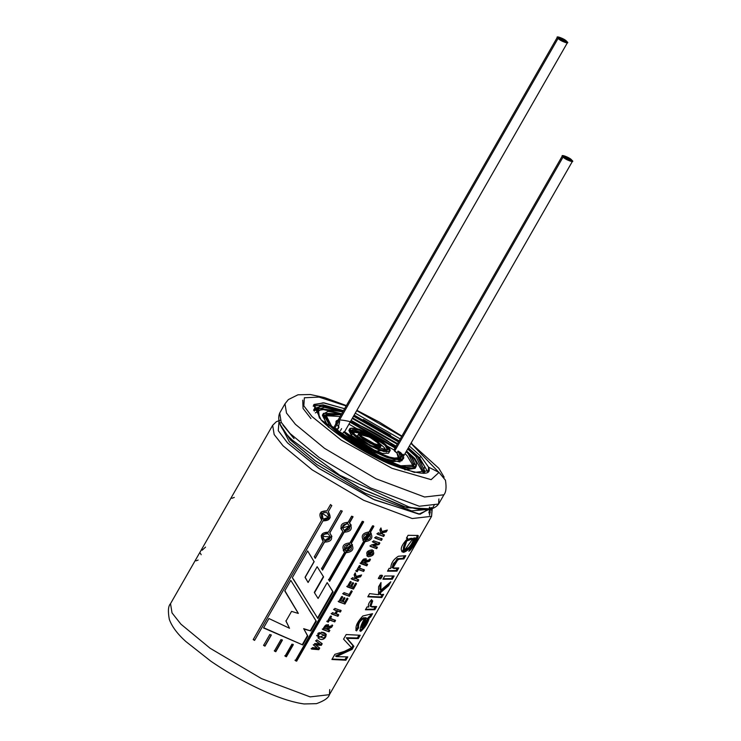 <?xml version="1.0" encoding="UTF-8"?>
<svg xmlns="http://www.w3.org/2000/svg" width="741" height="741" viewBox="0 0 741 741"><rect width="100%" height="100%" fill="white"/><g stroke="black" fill="none" stroke-linecap="round" stroke-linejoin="round"><path stroke-width="1.11" d="M398.88 460.244L396.972 453.038L393.962 449.935L348.955 424.158L393.962 449.935L395.073 447.999L350.067 422.222L395.073 447.999L396.009 447.777L394.907 449.713M341.601 428.641L340.499 430.577M557.464 37.05L566.754 41.459L567.402 42.737L558.121 38.328L557.464 37.05L333.552 428.029L337.905 429.076L339.007 427.14C332.19 419.665 336.831 418.072 352.92 422.37C373.575 431.382 387.941 439.848 396.009 447.777M336.553 422.796L336.738 420.916L338.267 419.804M350.465 421.527L395.472 447.295M336.738 420.916L335.441 424.723M422.083 471.081L414.775 458.475L406.559 450.963L414.775 458.475L422.083 471.081M316.49 410.607L324.836 409.393L341.694 413.811L321.77 409.217L315.342 412.885M326.309 424.88L323.141 414.414M415.442 467.275L404.799 469.831L415.08 468.349L416.192 466.413L402.215 467.089L371.343 454.4L329.56 425.288L323.493 413.33L341.675 413.849L328.143 411.366L323.215 414.024L329.56 425.288L328.448 427.224L329.56 425.288C334.867 431.873 363.396 453.251 393.536 464.385C423.028 474.842 418.674 462.208 410.125 454.455L416.192 466.413M413.219 465.996L407.096 455.696L405.021 453.649L407.096 455.696L413.219 465.996M396.129 446.156L351.123 420.379L396.129 446.156M340.156 416.498L325.355 415.682L340.156 416.498M400.992 456.549L399.936 461.976L382.347 458.049L342.564 433.902L338.267 432.207L342.564 433.902L373.899 454.261L393.341 461.597L401.844 460.772L402.947 458.836L394.453 459.661L375.011 452.325L343.667 431.966L342.564 433.902L343.667 431.966C351.743 439.895 366.11 448.37 386.765 457.382C402.854 461.671 407.494 460.078 400.668 452.603L402.947 458.836M337.905 429.076L339.693 421.434M403.261 454.307L402.706 455.724L403.91 455.595L572.404 161.39L563.123 156.981L562.465 155.703L571.756 160.112L572.404 161.39M387.552 449.87L375.863 451.121L351.466 435.56L349.891 429.734M386.32 452.029L384.079 447.36L379.448 443.359L380.874 446.193L370.194 443.331L360.246 436.403L358.801 433.55L369.481 436.412L379.429 443.34C377.308 440.784 372.232 437.681 364.202 434.041C358.357 432.661 357.042 433.448 360.246 436.403L359.144 438.339L360.246 436.403C362.368 438.959 367.453 442.062 375.483 445.712C381.328 447.092 382.643 446.304 379.429 443.34L384.079 447.36L386.413 450.648M352.16 431.03L361.969 433.355L351.021 431.818M359.126 438.32L357.699 435.486L359.126 438.32M379.448 446.656L376.604 448.333L379.772 448.129L380.874 446.193M362.164 437.097L370.13 442.636L378.67 444.924L377.512 442.655L369.555 437.107L361.015 434.819L362.164 437.097C354.087 430.567 374.881 438.098 377.512 442.655C385.598 449.185 364.794 441.645 362.164 437.097M361.58 436.421L376.993 445.258L361.58 436.421M354.494 434.319L370.417 445.406L387.497 449.982L385.19 445.424L369.268 434.337L352.188 429.761L354.494 434.319C349.354 429.585 351.466 428.326 360.821 430.54C373.668 436.366 381.791 441.33 385.19 445.424C390.322 450.158 388.219 451.417 378.864 449.213C366.017 443.377 357.894 438.413 354.494 434.319M349.974 428.493L348.872 430.428L351.466 435.56L352.577 433.624L349.974 428.493L355.967 428.205L369.194 433.642L387.108 446.119L389.701 451.25L383.718 451.538L370.481 446.101L352.577 433.624L351.466 435.56L369.379 448.036L382.606 453.473L388.599 453.186L389.701 451.25M352.577 433.624C356.393 438.237 365.535 443.813 379.994 450.38C390.516 452.862 392.887 451.445 387.108 446.119C383.292 441.516 374.149 435.93 359.691 429.372C349.168 426.881 346.797 428.298 352.577 433.624M567.402 42.737L344.593 431.781L373.529 450.936L392.415 458.253L400.742 457.567L398.074 451.102L396.972 453.038L399.89 458.364M562.465 155.703L393.962 449.935L394.629 451.186L563.123 156.981L394.629 451.186L396.972 453.038L398.074 451.102L400.668 452.603L398.074 451.102C405.244 458.494 401.094 460.198 385.635 456.215C365.396 447.277 351.716 439.117 344.611 431.744L343.667 431.966L344.593 431.781M331.477 425.982L371.269 453.714L400.677 465.793L413.987 465.153L408.208 453.761L406.133 451.714L408.208 453.761C416.349 461.152 420.49 473.175 392.406 463.218C363.701 452.612 336.534 432.253 331.477 425.982L325.382 415.488L341.268 414.562L325.697 414.59L331.477 425.982M397.232 444.22L352.234 418.443L397.232 444.22M352.559 417.868L397.565 443.646L352.559 417.868M406.54 451L410.125 454.455L406.54 451M323.493 413.33L322.381 415.266L328.448 427.224M422.815 470.211L415.877 456.539L407.67 449.027L415.877 456.539M398.519 441.969L353.522 416.201L398.519 441.969M342.805 411.876L324.567 407.328L316.87 409.532L319.528 418.23L318.167 408.263L342.805 411.876M314.295 411.088L314.666 408.272L323.113 406.003L343.157 411.255L320.019 405.948L314.295 411.088M353.827 415.655L398.834 441.423L353.827 415.655M408.022 448.407L417.794 457.234L425.019 471.471L422.778 473.212L424.686 466.46L417.794 457.234L408.022 448.407M363.312 419.489L390.729 435.189L363.312 419.489M313.749 409.903L318.973 407.883M424.297 472.341L424.074 473.091M558.121 38.328L334.2 429.308L558.121 38.328C559.594 40.894 571.302 45.127 566.754 41.459C565.272 38.893 553.573 34.66 558.121 38.328M563.123 156.981C564.596 159.547 576.303 163.78 571.756 160.112C570.274 157.546 558.575 153.313 563.123 156.981M429.317 507.428L429.632 508.724M429.687 509.067L428.872 512.994M429.752 510.16L429.715 509.345M430.947 509.113L431.373 510.188L430.947 509.113M431.873 511.234L431.577 516.32L412.255 518.533L363.664 500.286L312.202 469.877L283.062 445.813L274.17 434.559L272.66 425.306L274.17 434.559L283.062 445.813L312.202 469.877L363.664 500.286L412.255 518.533L431.577 516.32L329.43 694.678L310.118 696.883L261.527 678.645L210.064 648.227L180.915 624.163L210.064 648.227L261.527 678.645L310.118 696.883L329.43 694.678C328.596 697.837 324.28 700.838 316.472 703.663L304.162 703.95C294.02 702.607 281.83 698.856 267.584 692.687C248.133 684.212 229.256 673.745 210.953 661.278L185.769 641.456C177.423 633.935 171.949 626.58 169.328 619.411C167.809 611.242 168.207 605.99 170.523 603.665L172.023 612.909L180.915 624.163L172.023 612.909L170.523 603.665L272.66 425.306L276.365 421.694L280.181 420.267M317.898 618.503L333.089 591.966L327.189 582.593L318.093 598.469L314.499 592.781L318.093 598.469L327.189 582.593L333.089 591.966L317.898 618.503L292.306 577.711L307.645 550.943L314.128 561.734L305.107 577.48L308.099 582.491L317.148 566.698L323.585 576.915L314.499 592.781L323.585 576.915L317.148 566.698L308.099 582.491L305.107 577.183L314.128 561.734L307.645 550.943L292.306 577.711M285.063 656.155L291.935 644.151L293.325 644.698L286.406 656.767L285.063 656.155L286.406 656.767L293.325 644.698L291.935 644.151L285.063 656.155M274.402 651.033L280.969 639.585L282.386 640.205L275.791 651.728L274.402 651.033L275.791 651.728L282.386 640.205L280.969 639.585L274.402 651.033M264.972 646.152L263.583 645.402L269.826 634.491L271.262 635.176L264.972 646.152L263.601 645.115L264.972 646.152L271.262 635.176L269.826 634.491L263.583 645.402L264.972 646.152M323.039 520.858L254.58 640.391L253.2 639.594L321.659 520.062C318.167 513.93 319.917 510.873 326.911 510.882L330.43 504.732L331.82 505.529L328.291 511.679C331.829 517.737 330.069 520.793 323.039 520.858L330.171 517.626L328.291 511.679L331.82 505.529L330.43 504.732L326.911 510.882L330.588 504.519L326.911 510.882L321.196 511.901L321.807 519.849L253.2 639.594L321.807 519.849L253.2 639.594L254.58 640.391L323.039 520.858M329.819 532.927C333.357 538.781 331.607 541.847 324.567 542.106L315.258 558.353L314.314 556.806L323.169 541.356C319.603 535.382 321.353 532.325 328.42 532.177L340.814 510.54L342.212 511.29L329.819 532.927L342.212 511.29L340.814 510.54L328.42 532.177L321.186 535.743L323.169 541.356L314.314 556.806L315.258 558.353L314.332 556.528L315.258 558.353L324.567 541.81L315.258 558.066L324.567 541.81L331.894 536.549L329.819 532.927M340.814 528.074L342.861 531.501L321.594 568.634L322.53 570.116L344.25 532.195L351.225 525.147L349.502 523.016L353.022 516.866L351.642 516.171L348.113 522.331L340.906 528.555L342.861 531.501C339.341 525.777 341.092 522.72 348.113 522.331L351.642 516.171L353.022 516.866L349.502 523.016C353.003 528.648 351.253 531.705 344.25 532.195L322.53 570.116L321.594 568.634L342.861 531.501L340.841 528.222M329.625 581.315L346.001 552.721L352.512 544.83L351.253 543.551L363.646 521.905L362.293 521.293L349.9 542.931L343.259 550.563L344.648 552.11L328.726 579.897L344.648 552.11C341.249 546.645 343 543.588 349.9 542.931L362.293 521.293L363.646 521.905L351.253 543.551C354.596 548.886 352.846 551.943 346.001 552.721L329.625 581.315L328.726 579.897L329.43 581.009M363.812 541.125C360.617 535.984 362.368 532.927 369.064 531.955L372.584 525.795L373.872 526.332L370.352 532.483C373.445 537.484 371.695 540.55 365.1 541.662L296.641 661.194L295.353 660.657L363.812 541.125L363.433 540.652L363.812 541.125L295.353 660.657L296.641 661.194L294.974 660.185L296.641 661.194L365.1 541.662L364.702 541.18L296.243 660.713L364.702 541.18L365.1 541.662L371.25 533.279L369.954 532.001L370.352 532.483L373.872 526.332L372.584 525.795L369.064 531.955L362.858 540.245L363.812 541.125M408.819 551.239L410.764 548.062C414.136 545.2 418.6 535.724 414.664 538.624C412.052 546.237 408.337 550.822 403.539 552.36C399.418 550.424 400.835 545.756 407.791 538.346L406.411 538.188L408.069 535.298L418.091 535.511C419.471 536.28 411.533 550.331 408.819 551.239L415.034 543.134L418.044 535.474L408.069 535.298L406.411 538.188L407.791 538.346L406.689 537.707L407.791 538.346L402.252 551.962L408.856 549.137L414.664 538.624L413.747 538.012L416.109 538.55L408.819 551.239M392.035 567.393L397.204 558.686L402.993 558.306L404.354 555.935L402.993 558.306L403.928 558.909L405.762 555.704L398.399 556.25C393.378 559.381 390.831 563.456 390.766 568.458C390.831 563.456 393.378 559.381 398.399 556.25L405.762 555.704L403.928 558.909C401.761 557.593 398.269 559.075 393.452 563.373C390.016 571.191 397.426 567.615 398.751 567.939L396.917 571.144L387.515 571.172L389.173 568.282L390.766 568.458L389.173 568.282L387.515 571.172L396.917 571.144L395.99 570.542L387.793 570.69L395.99 570.542L396.917 571.144L398.751 567.939L392.887 567.995L398.074 559.298L403.928 558.909L402.993 558.306L397.185 558.686L392.054 567.411M382.902 579.221L384.746 576.016L394.147 575.989L392.304 579.193L382.902 579.221L392.304 579.193L394.147 575.989L384.746 576.016L382.902 579.221M380.652 592.494L380.429 594.699L383.634 594.338L381.8 597.542L367.795 596.82L369.629 593.615L378.549 594.708L378.614 586.715L381.013 582.537L380.828 590.151L390.831 581.778L388.553 585.751L380.652 592.494L379.772 591.883L379.531 594.087L380.429 594.699L379.531 594.087L379.772 591.883L380.652 592.494L388.553 585.751L387.626 585.14L379.772 591.883L387.626 585.14L388.553 585.751L390.831 581.778L380.828 590.151L379.966 589.54L380.828 590.151L381.013 582.537L378.614 586.715L378.549 594.708L369.629 593.615L367.795 596.82L381.8 597.542L380.865 596.94L368.027 596.412L380.865 596.94L381.8 597.542L383.634 594.338L380.429 594.699L380.652 592.494M371.862 600.303L372.695 600.914C366.508 609.51 375.465 606.583 376.641 606.555L374.816 609.741L365.415 609.769L367.073 606.879L368.759 607.064C367.758 605.202 368.712 602.72 371.621 599.626C368.712 602.72 367.758 605.202 368.759 607.064L367.073 606.879L365.415 609.769L374.816 609.741L373.881 609.139L365.684 609.287L373.881 609.139L374.816 609.741L376.641 606.555L370.806 606.518L372.695 600.914L371.862 600.303L369.944 605.906L370.778 606.499M358.644 627.729L356.588 630.906C354.819 627.257 356.912 622.283 362.858 615.975L372.556 613.687L370.657 616.994L369.324 617.837C367.731 623.496 364.841 628.025 360.645 631.415C359.431 629.405 360.774 625.015 364.683 618.244C360.08 620.245 358.07 623.413 358.644 627.729L357.792 627.118L355.736 630.295L356.588 630.906L358.644 627.729C358.07 623.413 360.08 620.245 364.683 618.244L363.822 617.633C359.255 619.643 357.245 622.811 357.792 627.118L358.644 627.729M334.858 654.331L344.426 651.367L351.623 647.819L343.565 639.131L346.195 634.537L360.2 635.259L358.292 638.585L347.075 638.353L353.892 646.272L352.142 649.338L336.349 656.628L347.807 656.897L345.908 660.212L331.903 659.49L334.858 654.331L331.903 659.49L345.908 660.212L344.982 659.601L332.135 659.073L344.982 659.601L345.908 660.212L347.807 656.897L336.349 656.628L335.562 656.026L336.349 656.628L352.142 649.338L351.206 648.727L335.562 656.026L351.206 648.727L352.142 649.338L353.892 646.272L352.966 645.661L351.206 648.727L352.966 645.661L353.892 646.272L346.279 637.751L352.966 645.661L346.279 637.751L347.075 638.353L358.292 638.585L357.366 637.982L346.279 637.751L357.366 637.982L358.292 638.585L360.2 635.259L346.195 634.537L343.565 639.131L351.623 647.819L344.426 651.367L334.858 654.331M378.299 578.471L380.133 575.266L382.56 575.701L380.726 578.906L378.299 578.471L380.726 578.906L382.56 575.701L380.133 575.266L378.299 578.471M315.842 645.04L319.704 648.097L318.806 649.662L311.572 649.07L312.415 647.597L317.37 648.143L313.758 645.263L314.74 643.54L319.871 643.92L316.064 641.234L316.889 639.789L322.196 643.744L321.307 645.309L315.842 645.04L315.351 644.522L321.307 645.309L322.196 643.744L316.889 639.789L316.064 641.234L319.871 643.92L315.592 640.715L319.871 643.92L314.74 643.54L313.758 645.263L317.37 648.143L313.276 644.753L317.37 648.143L312.415 647.597L311.572 649.07L318.806 649.662L318.26 649.116L311.1 648.56L318.26 649.116L318.806 649.662L319.704 648.097L315.842 645.04M318.815 636.436L323.558 638.01L325.049 636.788L324.947 635.38L320.399 633.657L321.224 632.221C330.801 632.203 324.197 643.586 317.991 637.862L318.815 636.436L317.991 637.862L326.309 634.315L321.224 632.221L320.399 633.657L324.947 635.38L325.049 636.788L323.558 638.01L318.815 636.436M331.69 627.164L327.272 629.48L329.856 630.378L329.041 631.804L322.752 629.554C325.355 624.283 327.29 623.413 328.55 626.932L329.606 626.33L328.55 626.932L328.031 626.404L328.55 626.932L328.43 624.802L322.752 629.554L329.041 631.804L322.279 629.035L329.041 631.804L329.856 630.378L326.753 628.942L327.272 629.48L331.69 627.164L331.144 626.617L326.753 628.942L331.144 626.617L331.69 627.164L332.672 625.45L331.69 627.164M330.662 625.96L329.606 626.33M318.908 632.721L319.982 633.129L319.315 634.296L318.241 633.888L318.908 632.721L318.241 633.888L319.315 634.296L317.787 633.379L319.315 634.296L319.982 633.129L318.908 632.721M318.787 635.222L318.121 636.38L317.046 635.973L317.713 634.815L318.787 635.222L317.713 634.815L317.046 635.973L318.121 636.38L316.592 635.472L318.121 636.38L318.787 635.222M334.71 621.894L329.513 620.05L328.319 622.144L327.235 621.736L330.449 616.114L331.533 616.521L330.338 618.624L335.525 620.467L334.71 621.894L329.023 619.532L327.828 621.625L326.753 621.227L328.319 622.144L327.828 621.625L329.023 619.532L334.71 621.894L335.525 620.467L329.847 618.105L330.338 618.624L331.533 616.521L330.449 616.114L327.235 621.736L328.319 622.144L329.513 620.05L334.71 621.894M334.969 613.539L336.571 610.741L334.061 609.815L334.876 608.389L341.156 610.64L340.341 612.066L337.637 611.13L336.034 613.928L338.739 614.863L337.924 616.29L331.635 614.039L332.459 612.612L334.969 613.539L332.459 612.612L331.635 614.039L337.924 616.29L331.162 613.529L337.924 616.29L338.739 614.863L335.516 613.391L336.034 613.928L337.637 611.13L337.118 610.603L335.516 613.391L337.118 610.603L340.341 612.066L337.118 610.603L340.341 612.066L341.156 610.64L334.876 608.389L334.061 609.815L336.571 610.741L333.58 609.306L336.571 610.741L334.969 613.539M344.917 604.072L338.637 601.822L341.638 596.579L342.722 596.987L340.536 600.794L341.944 601.312L343.972 597.765L345.037 598.144L343.009 601.692L344.695 602.285L346.955 598.348L347.992 598.7L344.917 604.072L338.165 601.312L344.917 604.072L347.992 598.7L346.955 598.348L344.695 602.285L342.49 601.164L343.009 601.692L345.037 598.144L343.972 597.765L341.944 601.312L340.054 600.284L340.536 600.794L342.722 596.987L341.638 596.579L338.637 601.822L344.917 604.072M343.981 592.615L349.168 594.486L351.197 590.947L352.234 591.309L349.382 596.283L343.157 594.05L343.981 592.615L343.157 594.05L349.382 596.283L342.685 593.532L349.382 596.283L352.234 591.309L351.197 590.947L349.168 594.486L343.981 592.615M347.205 586.863L350.206 581.62L351.29 582.028L349.113 585.835L350.512 586.353L352.54 582.806L353.605 583.186L351.577 586.733L353.272 587.326L355.523 583.38L356.56 583.741L353.485 589.114L347.205 586.863L353.485 589.114L356.56 583.741L355.523 583.38L353.272 587.326L351.058 586.205L351.577 586.733L353.605 583.186L352.54 582.806L350.512 586.353L348.622 585.316L349.113 585.835L351.29 582.028L350.206 581.62L347.205 586.863M355.291 578.702L354.124 574.775L355.226 572.849L356.171 576.433L361.589 574.97L360.524 576.822L356.504 577.748L356.893 579.267L358.755 579.916L357.931 581.352L351.651 579.101L352.475 577.665L355.291 578.702L352.475 577.665L351.651 579.101L357.931 581.352L351.178 578.582L357.931 581.352L358.755 579.916L356.893 579.267L355.986 577.22L356.356 578.74L355.986 577.22L356.504 577.748L360.524 576.822L359.969 576.276L355.986 577.22L359.969 576.276L360.524 576.822L361.589 574.97L356.171 576.433L355.226 572.849L354.124 574.775L355.291 578.702M363.609 571.441L358.412 569.588L357.208 571.691L356.125 571.283L359.348 565.661L360.432 566.059L359.228 568.162L364.424 570.005L363.609 571.441L357.922 569.069L356.727 571.172L355.652 570.765L357.208 571.691L356.727 571.172L357.922 569.069L363.609 571.441L364.424 570.005L358.746 567.643L359.228 568.162L360.432 566.059L359.348 565.661L356.125 571.283L357.208 571.691L358.412 569.588L363.609 571.441M360.534 563.586C363.109 558.334 365.044 557.454 366.332 560.965L367.388 560.363L366.332 560.965L365.813 560.437L366.332 560.965L366.202 558.825L360.534 563.586L366.814 565.837L360.534 563.586M368.444 559.992L370.454 559.483L369.481 561.187L366.082 562.317L365.054 563.512L367.638 564.401L366.814 565.837L367.638 564.401L364.535 562.975L365.054 563.512L366.082 562.317L369.481 561.187L368.925 560.65L366.304 561.437L364.535 562.975L366.304 561.437L368.925 560.65L369.481 561.187L370.454 559.483L367.388 560.363M368.342 556.75C365.332 552.916 366.638 550.619 372.251 549.878C375.122 553.601 373.825 555.889 368.342 556.75L367.073 555.954L373.492 550.628M371.167 545.015L377.058 543.662L372.825 542.116L373.594 540.791L379.874 543.042L379.049 544.478L373.353 545.904L377.419 547.33L376.65 548.664L370.37 546.404L371.167 545.015L370.37 546.404L376.65 548.664L369.898 545.895L376.65 548.664L377.419 547.33L372.843 545.376L373.353 545.904L379.049 544.478L379.874 543.042L373.594 540.791L372.825 542.116L377.058 543.662L372.353 541.606L377.058 543.662L371.167 545.015M375.928 536.716L382.208 538.966L381.383 540.402L375.103 538.142L375.928 536.716L375.103 538.142L381.383 540.402L374.631 537.633L381.383 540.402L382.208 538.966L375.928 536.716M381.004 533.798L379.846 529.871L380.948 527.944L381.884 531.529L387.302 530.065L386.246 531.908L382.226 532.844L382.606 534.372L384.468 535.011L383.653 536.438L377.373 534.187L378.188 532.76L381.004 533.798L378.188 532.76L377.373 534.187L383.653 536.438L376.891 533.677L383.653 536.438L384.468 535.011L382.606 534.372L381.708 532.316L382.078 533.835L381.708 532.316L382.226 532.844L386.246 531.908L385.69 531.371L381.708 532.316L385.69 531.371L386.246 531.908L387.302 530.065L381.884 531.529L380.948 527.944L379.846 529.871L381.004 533.798M290.796 580.36L284.739 590.938L298.308 613.446L291.565 611.371L285.961 621.143L289.527 628.275L285.961 621.143L291.565 611.371L298.308 613.446L284.739 590.938L290.796 580.36L316.314 621.264L310.785 630.915L303.949 629.1L307.821 636.093L302.745 644.948L263.537 627.96L268.937 618.531L289.527 628.275L285.906 620.81L289.527 628.275L268.937 618.531L263.537 627.96L302.745 644.948L265.398 628.6M329.726 689.584L329.43 694.678M419.712 457.929L427.622 471.674L419.712 457.929L420.712 456.187L409.375 446.054L420.712 456.187L419.712 457.929L408.374 447.796L419.712 457.929M313.174 406.133L323.104 404.855L343.509 410.644L323.104 404.855L313.174 406.133M354.142 415.108L399.14 440.886L354.142 415.108M400.251 438.95L355.245 413.172L400.251 438.95M344.611 408.708L323.206 402.798L313.563 405.068L321.075 419.878L379.29 459.225L414.386 472.397L428.335 470.804L428.548 467.126L420.712 456.187L428.548 467.126C432.624 476.333 419.369 475.176 388.793 463.653C357.338 449.88 328.837 428.733 321.075 419.878L314.036 404.438L324.188 402.909L344.611 408.708M401.696 436.44L356.69 410.662L401.696 436.44M346.186 405.966L319 397.093L304.356 397.778L303.829 405.846L312.017 416.599L341.221 440.126L392.026 468.321L431.142 479.659L439.005 472.425L428.548 467.126L439.005 472.425L431.142 479.659L392.026 468.321L341.221 440.126L312.017 416.599L303.829 405.846L304.356 397.778L319 397.093L346.186 405.966M411.274 442.738L411.931 443.507L411.274 442.738M346.408 405.586L324.391 397.546L310.377 394.527L297.984 394.786L288.351 399.584L284.989 403.789L286.498 413.033L295.39 424.287L324.53 448.351L375.993 478.76L424.584 497.007L443.905 494.793L424.584 497.007L375.993 478.76L324.53 448.351L295.39 424.287L286.498 413.033L284.989 403.789L279.7 413.024L281.2 422.277L290.092 433.531L319.241 457.595L370.704 488.004L419.295 506.251L438.607 504.037L419.295 506.251L370.704 488.004L319.241 457.595L290.092 433.531L281.2 422.277L279.7 413.024C276.615 420.629 280.858 429.706 292.436 440.265L339.952 475.333L408.671 506.835L339.952 475.333L292.25 440.089M445.443 480.196L439.005 472.425L445.452 480.233C446.582 487.43 446.073 492.293 443.905 494.793L438.607 504.037C433.624 510.54 423.648 511.475 408.671 506.835M438.904 498.952L438.607 504.037M290.315 438.135L292.436 440.265M433.05 507.15L434.198 505.14M428.807 509.456L403.928 506.779L358.079 487.189L314.888 460.531L290.398 439.941L279.978 424.223L290.398 439.941L315.925 461.273L361.006 488.717L407.207 507.715L430.095 508.835M279.301 422.518L289.342 441.784L316.805 464.505L365.332 493.284L411.644 510.892L430.623 509.178L411.644 510.892L365.332 493.284L316.805 464.505L289.342 441.784L279.301 422.518M431.577 507.539L420.091 514.226L374.761 499.953L319.278 468.636L287.573 442.923L278.264 430.678L278.996 421.546L278.264 430.678L287.573 442.923L318.639 468.201L373.14 499.212L418.887 514.134L431.632 508.196M429.53 507.428L429.817 508.65M280.172 422.954L281.376 422.574M426.936 509.595L425.649 510.178M302.726 400.149L303.069 408.467L310.914 418.535M438.811 472.323L410.94 443.313L438.811 472.323M444.155 477.195L438.82 468.303L411.996 444.1M263.648 627.729L302.745 644.948L307.821 636.093L307.459 635.621L302.384 644.475L307.459 635.621L307.821 636.093L303.671 628.664L307.459 635.621L303.671 628.664L310.785 630.915L303.671 628.664L310.785 630.915L316.314 621.264L315.953 620.791L310.423 630.452L315.953 620.791L316.314 621.264M311.692 613.993L308.802 609.463M313.582 617.012L315.953 620.791M298.169 613.076L284.85 590.707L298.169 613.076M231.877 498.295L234.286 497.415M196.05 560.854L198.134 560.048M201.181 554.731L200.376 553.286M202.136 550.22L205.544 547.108M383.912 534.474L383.097 535.9L383.912 534.474M386.274 530.352L385.69 531.371L386.274 530.352M380.707 528.361L381.383 531.001L380.707 528.361M381.652 538.42L380.828 539.856L381.652 538.42M378.494 543.94L379.049 544.478L378.494 543.94L372.843 545.376L378.494 543.94L379.318 542.495L378.494 543.94M376.863 546.793L376.095 548.118L376.863 546.793M369.148 555.259L368.157 554.657L372.353 551.915L369.148 555.259C378.855 553.536 364.331 548.349 369.148 555.259M371.825 551.378L367.666 554.138L368.157 554.657M366.841 555.676L367.832 556.222M371.13 550.924L371.871 551.424M366.267 565.29L360.061 563.067L366.267 565.29L367.082 563.864L366.267 565.29M369.898 558.946L369.398 559.816M364.646 559.631L365.146 560.159L363.84 560.261L362.442 562.558L364.053 563.151L361.951 562.039L362.442 562.558L363.84 560.261L364.915 560.001L365.22 560.974L364.053 563.151L365.267 560.353M364.692 559.696L363.396 559.696L361.951 562.039L363.396 559.696L364.535 559.548M365.813 560.437L365.915 558.603M359.941 565.54L358.746 567.643L359.941 565.54M363.877 569.468L363.053 570.894L363.877 569.468M354.995 573.265L355.661 575.905L354.995 573.265M358.199 579.369L357.375 580.805L358.199 579.369M360.552 575.257L359.969 576.276L360.552 575.257M352.929 588.567L346.732 586.344L352.929 588.567L356.004 583.195L352.929 588.567M353.087 582.658L351.058 586.205L353.087 582.658M350.799 581.509L348.622 585.316L350.799 581.509M351.679 590.762L348.826 595.736L351.679 590.762M344.519 597.617L342.49 601.164L344.519 597.617M342.231 596.468L340.054 600.284L342.231 596.468M347.436 598.163L344.361 603.535L347.436 598.163M338.183 614.326L337.368 615.752L338.183 614.326M340.601 610.102L339.786 611.529L340.601 610.102M331.042 616.003L329.847 618.105L331.042 616.003M334.978 619.921L334.154 621.356L334.978 619.921M318.315 634.713L317.648 635.871L318.315 634.713M319.51 632.619L318.843 633.787L319.51 632.619M329.3 629.831L328.485 631.258L329.3 629.831M327.142 625.978L326.068 626.219L324.66 628.525L326.272 629.118L324.169 628.007L324.66 628.525L326.068 626.219L327.142 625.978L327.439 626.942L326.272 629.118L327.522 626.571L326.864 625.608M326.911 625.663L325.614 625.663L324.169 628.007L325.614 625.663L326.762 625.515M332.116 624.913L331.616 625.784M328.031 626.404L328.133 624.57M320.751 644.763L321.307 645.309L320.751 644.763L315.351 644.522L320.751 644.763L321.64 643.197L320.751 644.763M319.149 647.551L318.26 649.116L319.149 647.551M379.938 578.304L378.531 578.063L379.938 578.304L381.782 575.099L379.938 578.304M346.399 657.128L344.982 659.601L346.399 657.128M358.792 635.482L357.366 637.982L358.792 635.482M369.324 617.837L368.407 617.234L369.324 617.837L370.657 616.994L369.731 616.392L368.407 617.234L369.731 616.392L370.657 616.994L372.556 613.687L362.858 615.975C356.912 622.283 354.819 627.257 356.588 630.906M370.63 614.808L369.731 616.392L370.63 614.808M367.527 618.439L365.1 617.633L367.527 618.439L363.924 626.914L362.192 627.933L365.98 618.244L365.1 617.633L361.284 627.321M355.736 630.295L357.792 627.118C357.245 622.811 359.255 619.643 363.822 617.633L364.683 618.244M359.691 630.813L363.275 627.544M367.814 619.254L368.407 617.234M362.016 627.192L365.1 617.633M365.98 618.244L363.924 626.914C368.064 621.088 368.749 618.198 365.98 618.244M375.224 606.796L373.881 609.139L375.224 606.796M382.226 594.569L380.865 596.94L382.226 594.569M388.08 584.353L387.626 585.14L388.08 584.353M380.189 583.973L379.966 589.54L380.189 583.973M391.378 578.591L392.304 579.193L391.378 578.591L383.18 578.74L391.378 578.591L392.739 576.22L391.378 578.591M397.343 568.171L395.99 570.542L397.343 568.171M412.793 538.902L405.457 549.044L404.188 548.711L406.735 540.967L412.718 538.855M412.709 538.864L411.811 538.253L405.855 540.402L403.345 548.108L404.197 548.711M416.118 538.559L415.173 537.947L413.747 538.012L415.312 538.54M416.183 538.624L417.331 535.354M401.817 551.573L408.745 547.571M413.117 540.245L413.747 538.012M405.457 549.044C408.486 550.73 416.59 536.855 411.607 538.596C407.958 536.586 399.751 550.359 405.457 549.044M373.483 525.851L369.954 532.001L373.483 525.851M365.202 540.096L364.1 539.244L370.009 534.298L365.202 540.096C370.435 539.531 371.695 537.336 368.972 533.52C363.664 534.02 362.405 536.215 365.202 540.096M370.009 534.289L369.602 533.798L363.738 538.79L364.09 539.253M364.702 541.18L371.037 533.048M329.356 580.888L328.485 579.481L329.356 580.888L345.732 552.295L329.356 580.888M363.377 521.479L350.984 543.125L363.377 521.479M346.066 551.119L344.658 549.794L351.151 545.7L346.066 551.119C351.512 550.822 352.762 548.627 349.835 544.542C344.352 544.783 343.092 546.978 346.066 551.119M351.16 545.691L350.873 545.246L344.639 549.803M345.732 552.295L352.373 544.626M322.391 569.755L321.483 568.282L322.53 570.116L344.111 531.834L322.391 569.755M352.892 516.505L349.372 522.655L352.892 516.505M349.733 525.804L342.407 527.962L349.724 525.804L344.296 530.547C349.863 530.491 351.114 528.296 348.066 523.98C342.481 523.998 341.221 526.184 344.296 530.547M344.111 531.834L351.141 524.971M331.848 536.234L324.567 541.81L331.838 536.169M324.614 540.43L322.705 536.354L330.319 536.91L324.614 540.43C330.217 540.569 331.477 538.374 328.383 533.853C322.77 533.687 321.511 535.882 324.614 540.43M342.212 510.994L329.819 532.64L342.212 510.994M321.214 535.641L323.187 541.069M254.709 640.168L253.348 639.381L254.709 640.168M323.095 519.154L322.094 513.281L328.541 517.394L323.095 519.154C328.661 519.441 329.921 517.255 326.864 512.587C321.307 512.281 320.047 514.467 323.095 519.154M328.541 517.394L322.094 513.272M323.169 520.636L330.217 517.477M321.316 511.799L321.807 519.849M271.262 634.88L264.972 645.856L271.262 634.88M275.652 651.367L274.29 650.681L275.652 651.367L282.256 639.835L275.652 651.367M286.146 656.341L284.813 655.739L286.146 656.341L293.056 644.272L286.146 656.341M314.119 561.437L305.107 577.183L314.119 561.437M313.378 611.436L293.214 578.823M333.089 591.966L332.728 591.503L317.537 618.031L332.728 591.503L333.089 591.966M328.013 583.908L332.728 591.503L328.013 583.908M323.4 576.526L314.314 592.392L323.4 576.526M358.801 433.55L357.699 435.486M314.666 408.272L313.554 410.208M425.019 471.471L423.908 473.406M429.391 515.069L430.289 511.957M401.881 436.106L379.364 422.101L356.875 410.329M431.577 516.32L432.309 507.9M429.595 515.18L430.28 509.252M430.104 508.53L429.613 507.039M294.038 438.635L282.942 425.028M372.353 551.915L371.815 551.378M325.067 635.482L324.53 634.944M362.192 627.942L361.293 627.331M392.841 567.967L391.989 567.356"/></g></svg>
